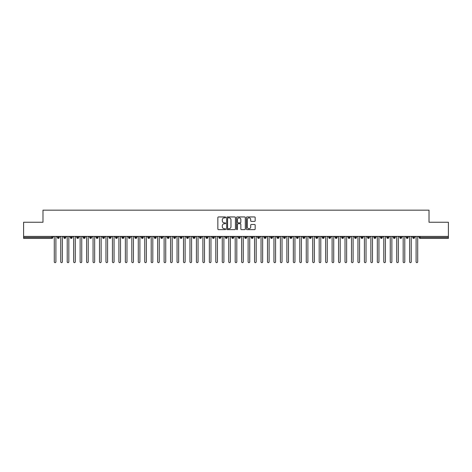 <?xml version="1.0" encoding="UTF-8"?>
<svg xmlns="http://www.w3.org/2000/svg" width="472" height="472" viewBox="0 0 472 472"><rect width="100%" height="100%" fill="white"/><g stroke="black" fill="none" stroke-linecap="round" stroke-linejoin="round"><path stroke-width="0.71" d="M225.663 217.391A0.443 0.443 0 0 0 225.221 216.949L218.483 216.949A0.631 0.631 0 0 0 217.846 217.58L217.846 228.997A0.631 0.631 0 0 0 218.483 229.628L225.221 229.628A0.443 0.443 0 0 0 225.663 229.185A0.443 0.443 0 0 0 225.221 228.743L224.347 228.743A2.03 2.03 0 0 1 222.318 226.713L222.318 225.763A2.03 2.03 0 0 1 224.347 223.734L225.221 223.734A0.443 0.443 0 0 0 225.663 223.285A0.443 0.443 0 0 0 225.221 222.843L224.347 222.843A2.03 2.03 0 0 1 222.318 220.813L222.318 219.863A2.03 2.03 0 0 1 224.347 217.834L225.221 217.834A0.443 0.443 0 0 0 225.663 217.391M254.532 221.415A0.631 0.631 0 0 0 255.169 220.784L255.169 217.58A0.631 0.631 0 0 0 254.532 216.949L247.051 216.949A0.631 0.631 0 0 0 246.413 217.58L246.413 228.997A0.631 0.631 0 0 0 247.051 229.628L254.532 229.628A0.631 0.631 0 0 0 255.169 228.997L255.169 225.126A0.631 0.631 0 0 0 254.532 224.495L251.334 224.495A0.631 0.631 0 0 0 250.697 225.126L250.697 227.044A1.699 1.699 0 0 1 248.998 228.743A1.699 1.699 0 0 1 247.304 227.044L247.304 219.533A1.699 1.699 0 0 1 248.998 217.834A1.699 1.699 0 0 1 250.697 219.533L250.697 220.784A0.631 0.631 0 0 0 251.334 221.415L254.532 221.415M23.6 236.401L448.4 236.401L448.4 222.253L429.018 222.253L429.018 210.176L42.981 210.176L42.981 222.253L23.6 222.253L23.6 237.44L51.849 237.44L51.849 236.401M235.445 217.58A0.631 0.631 0 0 0 234.808 216.949L227.327 216.949A0.631 0.631 0 0 0 226.696 217.58L226.696 228.997A0.631 0.631 0 0 0 227.327 229.628L234.808 229.628A0.631 0.631 0 0 0 235.445 228.997L235.445 217.58M237.192 216.949L244.673 216.949A0.631 0.631 0 0 1 245.304 217.58L245.304 228.997A0.631 0.631 0 0 1 244.673 229.628L241.469 229.628A0.631 0.631 0 0 1 240.838 228.997L240.838 224.365A0.631 0.631 0 0 0 240.201 223.734L238.077 223.734A0.631 0.631 0 0 0 237.445 224.365L237.445 229.185A0.443 0.443 0 0 1 236.997 229.628A0.443 0.443 0 0 1 236.555 229.185L236.555 217.58A0.631 0.631 0 0 1 237.192 216.949M52.817 237.44L51.849 237.44L51.849 238.407A0.968 0.968 0 0 0 52.817 237.44L52.817 236.401L52.817 237.44A0.968 0.968 0 0 1 51.849 238.407L23.6 238.407L23.6 237.44M448.4 236.401L448.4 238.407L420.151 238.407A0.968 0.968 0 0 1 419.183 237.44L419.183 236.401M58.345 236.401L58.345 238.407A0.968 0.968 0 0 1 57.372 237.44L57.372 236.401M59.277 236.401L59.277 237.44A0.968 0.968 0 0 1 58.345 238.407A0.968 0.968 0 0 0 59.277 237.44L57.372 237.44A0.968 0.968 0 0 0 58.345 238.407M64.806 236.401L64.806 238.407A0.968 0.968 0 0 1 63.832 237.44L63.832 236.401L63.832 237.44A0.968 0.968 0 0 0 64.806 238.407A0.968 0.968 0 0 0 65.744 237.44L65.744 236.401M71.266 236.401L71.266 238.407A0.968 0.968 0 0 1 70.299 237.44L70.299 236.401L70.299 237.44A0.968 0.968 0 0 0 71.266 238.407A0.968 0.968 0 0 0 72.204 237.44L72.204 236.401M77.727 236.401L77.727 238.407A0.968 0.968 0 0 1 76.759 237.44L76.759 236.401L76.759 237.44A0.968 0.968 0 0 0 77.727 238.407A0.968 0.968 0 0 0 78.665 237.44L78.665 236.401M84.187 236.401L84.187 238.407A0.968 0.968 0 0 1 83.219 237.44L83.219 236.401L83.219 237.44A0.968 0.968 0 0 0 84.187 238.407A0.968 0.968 0 0 0 85.125 237.44L85.125 236.401M90.648 236.401L90.648 238.407A0.968 0.968 0 0 1 89.68 237.44L89.68 236.401L89.68 237.44A0.968 0.968 0 0 0 90.648 238.407A0.968 0.968 0 0 0 91.586 237.44L91.586 236.401M97.108 236.401L97.108 238.407A0.968 0.968 0 0 1 96.14 237.44L96.14 236.401L96.14 237.44A0.968 0.968 0 0 0 97.108 238.407A0.968 0.968 0 0 0 98.046 237.44L98.046 236.401M103.569 236.401L103.569 238.407A0.968 0.968 0 0 1 102.601 237.44L102.601 236.401L102.601 237.44A0.968 0.968 0 0 0 103.569 238.407A0.968 0.968 0 0 0 104.507 237.44L104.507 236.401M110.029 236.401L110.029 238.407A0.968 0.968 0 0 1 109.061 237.44L109.061 236.401L109.061 237.44A0.968 0.968 0 0 0 110.029 238.407A0.968 0.968 0 0 0 110.967 237.44L110.967 236.401M116.49 236.401L116.49 238.407A0.968 0.968 0 0 1 115.522 237.44L115.522 236.401L115.522 237.44A0.968 0.968 0 0 0 116.49 238.407A0.968 0.968 0 0 0 117.428 237.44L117.428 236.401M122.95 236.401L122.95 238.407A0.968 0.968 0 0 1 121.982 237.44L121.982 236.401L121.982 237.44A0.968 0.968 0 0 0 122.95 238.407A0.968 0.968 0 0 0 123.888 237.44L123.888 236.401M129.411 236.401L129.411 238.407A0.968 0.968 0 0 1 128.443 237.44L128.443 236.401L128.443 237.44A0.968 0.968 0 0 0 129.411 238.407A0.968 0.968 0 0 0 130.349 237.44L130.349 236.401M135.871 236.401L135.871 238.407A0.968 0.968 0 0 1 134.904 237.44A0.968 0.968 0 0 0 135.871 238.407A0.968 0.968 0 0 1 134.904 237.44L134.904 236.401M136.809 236.401L136.809 237.44A0.968 0.968 0 0 1 135.871 238.407A0.968 0.968 0 0 0 136.809 237.44L134.904 237.44M142.332 238.407A0.968 0.968 0 0 1 141.364 237.44L141.364 236.401L141.364 237.44A0.968 0.968 0 0 0 142.332 238.407A0.968 0.968 0 0 0 143.27 237.44L143.27 236.401L143.27 237.44A0.968 0.968 0 0 1 142.332 238.407L142.332 237.44L143.27 237.44M148.792 236.401L148.792 238.407A0.968 0.968 0 0 1 147.825 237.44L147.825 236.401L147.825 237.44A0.968 0.968 0 0 0 148.792 238.407A0.968 0.968 0 0 0 149.73 237.44L149.73 236.401M155.258 236.401L155.258 238.407A0.968 0.968 0 0 1 154.285 237.44L154.285 236.401L154.285 237.44A0.968 0.968 0 0 0 155.258 238.407A0.968 0.968 0 0 0 156.191 237.44L156.191 236.401M161.719 236.401L161.719 237.44L160.745 237.44L160.745 236.401L160.745 237.44A0.968 0.968 0 0 0 161.719 238.407A0.968 0.968 0 0 0 162.651 237.44L162.651 236.401L162.651 237.44A0.968 0.968 0 0 1 161.719 238.407A0.968 0.968 0 0 1 160.745 237.44A0.968 0.968 0 0 0 161.719 238.407L161.719 237.44L162.651 237.44M168.179 236.401L168.179 238.407A0.968 0.968 0 0 1 167.206 237.44L167.206 236.401L167.206 237.44A0.968 0.968 0 0 0 168.179 238.407A0.968 0.968 0 0 0 169.112 237.44L169.112 236.401M174.64 236.401L174.64 238.407A0.968 0.968 0 0 1 173.667 237.44L173.667 236.401L173.667 237.44A0.968 0.968 0 0 0 174.64 238.407A0.968 0.968 0 0 0 175.572 237.44L175.572 236.401M181.1 236.401L181.1 238.407A0.968 0.968 0 0 1 180.127 237.44L180.127 236.401L180.127 237.44A0.968 0.968 0 0 0 181.1 238.407A0.968 0.968 0 0 0 182.039 237.44L182.039 236.401M187.561 236.401L187.561 238.407A0.968 0.968 0 0 1 186.593 237.44L186.593 236.401M188.499 236.401L188.499 237.44A0.968 0.968 0 0 1 187.561 238.407A0.968 0.968 0 0 0 188.499 237.44L186.593 237.44A0.968 0.968 0 0 0 187.561 238.407M194.022 236.401L194.022 238.407A0.968 0.968 0 0 1 193.054 237.44L193.054 236.401L193.054 237.44A0.968 0.968 0 0 0 194.022 238.407A0.968 0.968 0 0 0 194.96 237.44L194.96 236.401M200.482 236.401L200.482 238.407A0.968 0.968 0 0 1 199.514 237.44L199.514 236.401M201.42 236.401L201.42 237.44A0.968 0.968 0 0 1 200.482 238.407A0.968 0.968 0 0 0 201.42 237.44L199.514 237.44A0.968 0.968 0 0 0 200.482 238.407M206.942 236.401L206.942 238.407A0.968 0.968 0 0 1 205.975 237.44L205.975 236.401M207.881 236.401L207.881 237.44A0.968 0.968 0 0 1 206.942 238.407A0.968 0.968 0 0 0 207.881 237.44L205.975 237.44A0.968 0.968 0 0 0 206.942 238.407M213.403 236.401L213.403 238.407A0.968 0.968 0 0 1 212.435 237.44A0.968 0.968 0 0 0 213.403 238.407A0.968 0.968 0 0 1 212.435 237.44L212.435 236.401M214.341 236.401L214.341 237.44L214.341 236.401M219.863 236.401L219.863 238.407A0.968 0.968 0 0 1 218.896 237.44L218.896 236.401M220.802 236.401L220.802 237.44A0.968 0.968 0 0 1 219.863 238.407A0.968 0.968 0 0 0 220.802 237.44L218.896 237.44A0.968 0.968 0 0 0 219.863 238.407M226.324 236.401L226.324 238.407A0.968 0.968 0 0 1 225.356 237.44L225.356 236.401M227.262 236.401L227.262 237.44A0.968 0.968 0 0 1 226.324 238.407A0.968 0.968 0 0 0 227.262 237.44L225.356 237.44A0.968 0.968 0 0 0 226.324 238.407M232.785 236.401L232.785 238.407A0.968 0.968 0 0 1 231.817 237.44L231.817 236.401M233.723 236.401L233.723 237.44A0.968 0.968 0 0 1 232.785 238.407A0.968 0.968 0 0 0 233.723 237.44L231.817 237.44A0.968 0.968 0 0 0 232.785 238.407M239.245 236.401L239.245 238.407A0.968 0.968 0 0 1 238.277 237.44L238.277 236.401M240.183 236.401L240.183 237.44A0.968 0.968 0 0 1 239.245 238.407A0.968 0.968 0 0 0 240.183 237.44L238.277 237.44A0.968 0.968 0 0 0 239.245 238.407M245.705 236.401L245.705 238.407A0.968 0.968 0 0 1 244.738 237.44L244.738 236.401M246.644 236.401L246.644 237.44L246.644 236.401M252.166 236.401L252.166 238.407A0.968 0.968 0 0 1 251.198 237.44L251.198 236.401M253.104 236.401L253.104 237.44A0.968 0.968 0 0 1 252.166 238.407A0.968 0.968 0 0 0 253.104 237.44L251.198 237.44A0.968 0.968 0 0 0 252.166 238.407M258.627 236.401L258.627 238.407A0.968 0.968 0 0 1 257.659 237.44L257.659 236.401L257.659 237.44A0.968 0.968 0 0 0 258.627 238.407A0.968 0.968 0 0 0 259.565 237.44L259.565 236.401M265.087 236.401L265.087 238.407A0.968 0.968 0 0 1 264.119 237.44L264.119 236.401M266.025 236.401L266.025 237.44L266.025 236.401M271.553 236.401L271.553 238.407A0.968 0.968 0 0 1 270.58 237.44A0.968 0.968 0 0 0 271.553 238.407A0.968 0.968 0 0 1 270.58 237.44L270.58 236.401M272.486 236.401L272.486 237.44L272.486 236.401M278.014 236.401L278.014 238.407A0.968 0.968 0 0 1 277.04 237.44L277.04 236.401L277.04 237.44A0.968 0.968 0 0 0 278.014 238.407A0.968 0.968 0 0 0 278.946 237.44L278.946 236.401M284.474 236.401L284.474 238.407A0.968 0.968 0 0 1 283.501 237.44A0.968 0.968 0 0 0 284.474 238.407A0.968 0.968 0 0 1 283.501 237.44L283.501 236.401M285.407 236.401L285.407 237.44A0.968 0.968 0 0 1 284.474 238.407A0.968 0.968 0 0 0 285.407 237.44L283.501 237.44M290.935 236.401L290.935 238.407A0.968 0.968 0 0 1 289.961 237.44L289.961 236.401L289.961 237.44A0.968 0.968 0 0 0 290.935 238.407A0.968 0.968 0 0 0 291.873 237.44L291.873 236.401M297.395 236.401L297.395 238.407A0.968 0.968 0 0 1 296.428 237.44L296.428 236.401M298.333 236.401L298.333 237.44L298.333 236.401M303.856 236.401L303.856 238.407A0.968 0.968 0 0 1 302.888 237.44A0.968 0.968 0 0 0 303.856 238.407A0.968 0.968 0 0 1 302.888 237.44L302.888 236.401M304.794 236.401L304.794 237.44L304.794 236.401M310.316 236.401L310.316 238.407A0.968 0.968 0 0 1 309.349 237.44L309.349 236.401M311.254 236.401L311.254 237.44L311.254 236.401M316.777 236.401L316.777 238.407A0.968 0.968 0 0 1 315.809 237.44L315.809 236.401M317.715 236.401L317.715 237.44A0.968 0.968 0 0 1 316.777 238.407A0.968 0.968 0 0 0 317.715 237.44L315.809 237.44A0.968 0.968 0 0 0 316.777 238.407M323.237 236.401L323.237 238.407A0.968 0.968 0 0 1 322.27 237.44A0.968 0.968 0 0 0 323.237 238.407A0.968 0.968 0 0 1 322.27 237.44L322.27 236.401M324.175 236.401L324.175 237.44A0.968 0.968 0 0 1 323.237 238.407A0.968 0.968 0 0 0 324.175 237.44L322.27 237.44M329.698 236.401L329.698 238.407A0.968 0.968 0 0 1 328.73 237.44A0.968 0.968 0 0 0 329.698 238.407A0.968 0.968 0 0 1 328.73 237.44L328.73 236.401M330.636 236.401L330.636 237.44L330.636 236.401M336.158 236.401L336.158 238.407A0.968 0.968 0 0 1 335.191 237.44L335.191 236.401L335.191 237.44A0.968 0.968 0 0 0 336.158 238.407A0.968 0.968 0 0 0 337.096 237.44L337.096 236.401M342.619 236.401L342.619 238.407A0.968 0.968 0 0 1 341.651 237.44A0.968 0.968 0 0 0 342.619 238.407A0.968 0.968 0 0 1 341.651 237.44L341.651 236.401M343.557 236.401L343.557 237.44A0.968 0.968 0 0 1 342.619 238.407A0.968 0.968 0 0 0 343.557 237.44L341.651 237.44M349.079 236.401L349.079 238.407A0.968 0.968 0 0 1 348.112 237.44A0.968 0.968 0 0 0 349.079 238.407A0.968 0.968 0 0 1 348.112 237.44L348.112 236.401M350.017 236.401L350.017 237.44L350.017 236.401M355.54 236.401L355.54 238.407A0.968 0.968 0 0 1 354.572 237.44L354.572 236.401M356.478 236.401L356.478 237.44L356.478 236.401M362 236.401L362 238.407A0.968 0.968 0 0 1 361.033 237.44A0.968 0.968 0 0 0 362 238.407A0.968 0.968 0 0 1 361.033 237.44L361.033 236.401M362.938 236.401L362.938 237.44L362.938 236.401M368.461 236.401L368.461 238.407A0.968 0.968 0 0 1 367.493 237.44A0.968 0.968 0 0 0 368.461 238.407A0.968 0.968 0 0 1 367.493 237.44L367.493 236.401M369.399 236.401L369.399 237.44L369.399 236.401M374.921 236.401L374.921 238.407A0.968 0.968 0 0 1 373.954 237.44A0.968 0.968 0 0 0 374.921 238.407A0.968 0.968 0 0 1 373.954 237.44L373.954 236.401M375.859 236.401L375.859 237.44A0.968 0.968 0 0 1 374.921 238.407A0.968 0.968 0 0 0 375.859 237.44L373.954 237.44M381.388 236.401L381.388 238.407A0.968 0.968 0 0 1 380.414 237.44L380.414 236.401M382.32 236.401L382.32 237.44L382.32 236.401M387.848 236.401L387.848 238.407A0.968 0.968 0 0 1 386.875 237.44A0.968 0.968 0 0 0 387.848 238.407A0.968 0.968 0 0 1 386.875 237.44L386.875 236.401M388.781 236.401L388.781 237.44L388.781 236.401M394.309 236.401L394.309 238.407A0.968 0.968 0 0 1 393.335 237.44A0.968 0.968 0 0 0 394.309 238.407A0.968 0.968 0 0 1 393.335 237.44L393.335 236.401M395.241 236.401L395.241 237.44L395.241 236.401M400.769 236.401L400.769 238.407A0.968 0.968 0 0 1 399.796 237.44A0.968 0.968 0 0 0 400.769 238.407A0.968 0.968 0 0 1 399.796 237.44L399.796 236.401M401.702 236.401L401.702 237.44L401.702 236.401M407.23 236.401L407.23 238.407A0.968 0.968 0 0 1 406.256 237.44A0.968 0.968 0 0 0 407.23 238.407A0.968 0.968 0 0 1 406.256 237.44L406.256 236.401M408.168 236.401L408.168 237.44L408.168 236.401M413.69 236.401L413.69 238.407A0.968 0.968 0 0 1 412.723 237.44L412.723 236.401M414.628 236.401L414.628 237.44L414.628 236.401M142.332 236.401L142.332 237.44L141.364 237.44M213.403 238.407A0.968 0.968 0 0 0 214.341 237.44A0.968 0.968 0 0 1 213.403 238.407M245.705 238.407A0.968 0.968 0 0 0 246.644 237.44A0.968 0.968 0 0 1 245.705 238.407A0.968 0.968 0 0 1 244.738 237.44L246.644 237.44M265.087 238.407A0.968 0.968 0 0 0 266.025 237.44A0.968 0.968 0 0 1 265.087 238.407A0.968 0.968 0 0 1 264.119 237.44L266.025 237.44M271.553 238.407A0.968 0.968 0 0 0 272.486 237.44A0.968 0.968 0 0 1 271.553 238.407M297.395 238.407A0.968 0.968 0 0 0 298.333 237.44A0.968 0.968 0 0 1 297.395 238.407A0.968 0.968 0 0 1 296.428 237.44L298.333 237.44M303.856 238.407A0.968 0.968 0 0 0 304.794 237.44A0.968 0.968 0 0 1 303.856 238.407M310.316 238.407A0.968 0.968 0 0 0 311.254 237.44A0.968 0.968 0 0 1 310.316 238.407A0.968 0.968 0 0 1 309.349 237.44L311.254 237.44M329.698 238.407A0.968 0.968 0 0 0 330.636 237.44A0.968 0.968 0 0 1 329.698 238.407M349.079 238.407A0.968 0.968 0 0 0 350.017 237.44A0.968 0.968 0 0 1 349.079 238.407M355.54 238.407A0.968 0.968 0 0 0 356.478 237.44A0.968 0.968 0 0 1 355.54 238.407A0.968 0.968 0 0 1 354.572 237.44L356.478 237.44M362 238.407A0.968 0.968 0 0 0 362.938 237.44A0.968 0.968 0 0 1 362 238.407M368.461 238.407A0.968 0.968 0 0 0 369.399 237.44A0.968 0.968 0 0 1 368.461 238.407M381.388 238.407A0.968 0.968 0 0 0 382.32 237.44A0.968 0.968 0 0 1 381.388 238.407A0.968 0.968 0 0 1 380.414 237.44L382.32 237.44M387.848 238.407A0.968 0.968 0 0 0 388.781 237.44A0.968 0.968 0 0 1 387.848 238.407M394.309 238.407A0.968 0.968 0 0 0 395.241 237.44A0.968 0.968 0 0 1 394.309 238.407M400.769 238.407A0.968 0.968 0 0 0 401.702 237.44A0.968 0.968 0 0 1 400.769 238.407M407.23 238.407A0.968 0.968 0 0 0 408.168 237.44A0.968 0.968 0 0 1 407.23 238.407M420.151 238.407A0.968 0.968 0 0 1 419.183 237.44A0.968 0.968 0 0 0 420.151 238.407L420.151 237.44L448.4 237.44M413.69 238.407A0.968 0.968 0 0 0 414.628 237.44A0.968 0.968 0 0 1 413.69 238.407A0.968 0.968 0 0 1 412.723 237.44L414.628 237.44M228.023 217.834A0.443 0.443 0 0 0 227.581 218.276L227.581 228.3A0.443 0.443 0 0 0 228.023 228.743L228.944 228.743A2.03 2.03 0 0 0 230.973 226.713L230.973 219.863A2.03 2.03 0 0 0 228.944 217.834L228.023 217.834M240.838 219.563A1.699 1.699 0 0 0 239.139 217.863A1.699 1.699 0 0 0 237.445 219.563L237.445 222.212A0.631 0.631 0 0 0 238.077 222.843L240.201 222.843A0.631 0.631 0 0 0 240.838 222.212L240.838 219.563M54.292 261.824L54.292 237.209L54.292 261.824A0.808 0.808 -145.5 0 0 55.094 262.633A0.808 0.808 -145.5 0 0 55.902 261.824L55.902 237.209L55.902 261.824M56.711 236.401L55.902 237.209M54.292 237.209L53.483 236.401M60.752 261.824L60.752 237.209L60.752 261.824A0.808 0.808 -145.5 0 0 61.555 262.633A0.808 0.808 -145.5 0 0 62.363 261.824L62.363 237.209L62.363 261.824M67.213 261.824L67.213 237.209L67.213 261.824A0.808 0.808 -145.5 0 0 68.021 262.633A0.808 0.808 -145.5 0 0 68.823 261.824L68.823 237.209L68.823 261.824M73.673 261.824L73.673 237.209L73.673 261.824A0.808 0.808 -145.5 0 0 74.482 262.633A0.808 0.808 -145.5 0 0 75.284 261.824L75.284 237.209L75.284 261.824M80.134 261.824L80.134 237.209L80.134 261.824A0.808 0.808 -145.5 0 0 80.942 262.633A0.808 0.808 -145.5 0 0 81.75 261.824L81.75 237.209L81.75 261.824M63.171 236.401L62.363 237.209M60.752 237.209L59.944 236.401M69.632 236.401L68.823 237.209M67.213 237.209L66.404 236.401M76.092 236.401L75.284 237.209M73.673 237.209L72.865 236.401M82.553 236.401L81.75 237.209M80.134 237.209L79.325 236.401M86.594 261.824L86.594 237.209L86.594 261.824A0.808 0.808 -145.5 0 0 87.403 262.633A0.808 0.808 -145.5 0 0 88.211 261.824L88.211 237.209L88.211 261.824M89.013 236.401L88.211 237.209M86.594 237.209L85.786 236.401M93.055 261.824L93.055 237.209L93.055 261.824A0.808 0.808 -145.5 0 0 93.863 262.633A0.808 0.808 -145.5 0 0 94.671 261.824L94.671 237.209L94.671 261.824M99.515 261.824L99.515 237.209L99.515 261.824A0.808 0.808 -145.5 0 0 100.324 262.633A0.808 0.808 -145.5 0 0 101.132 261.824L101.132 237.209L101.132 261.824M105.976 261.824L105.976 237.209L105.976 261.824A0.808 0.808 -145.5 0 0 106.784 262.633A0.808 0.808 -145.5 0 0 107.592 261.824L107.592 237.209L107.592 261.824M112.436 261.824L112.436 237.209L112.436 261.824A0.808 0.808 -145.5 0 0 113.245 262.633A0.808 0.808 -145.5 0 0 114.053 261.824L114.053 237.209L114.053 261.824M95.48 236.401L94.671 237.209M93.055 237.209L92.246 236.401M101.94 236.401L101.132 237.209M99.515 237.209L98.707 236.401M108.401 236.401L107.592 237.209M105.976 237.209L105.167 236.401M114.861 236.401L114.053 237.209M112.436 237.209L111.628 236.401M118.897 261.824L118.897 237.209L118.897 261.824A0.808 0.808 -145.5 0 0 119.705 262.633A0.808 0.808 -145.5 0 0 120.513 261.824L120.513 237.209L120.513 261.824M125.357 261.824L125.357 237.209L125.357 261.824A0.808 0.808 -145.5 0 0 126.166 262.633A0.808 0.808 -145.5 0 0 126.974 261.824L126.974 237.209L126.974 261.824M131.818 261.824L131.818 237.209L131.818 261.824A0.808 0.808 -145.5 0 0 132.626 262.633A0.808 0.808 -145.5 0 0 133.434 261.824L133.434 237.209L133.434 261.824M138.278 261.824L138.278 237.209L138.278 261.824A0.808 0.808 -145.5 0 0 139.087 262.633A0.808 0.808 -145.5 0 0 139.895 261.824L139.895 237.209L139.895 261.824M144.739 261.824L144.739 237.209L144.739 261.824A0.808 0.808 -145.5 0 0 145.547 262.633A0.808 0.808 -145.5 0 0 146.355 261.824L146.355 237.209L146.355 261.824M121.322 236.401L120.513 237.209M118.897 237.209L118.088 236.401M127.782 236.401L126.974 237.209M125.357 237.209L124.549 236.401M134.243 236.401L133.434 237.209M131.818 237.209L131.01 236.401M140.703 236.401L139.895 237.209M138.278 237.209L137.47 236.401M147.164 236.401L146.355 237.209M144.739 237.209L143.93 236.401M151.199 261.824L151.199 237.209L151.199 261.824A0.808 0.808 -145.5 0 0 152.008 262.633A0.808 0.808 -145.5 0 0 152.816 261.824L152.816 237.209L152.816 261.824M153.624 236.401L152.816 237.209M151.199 237.209L150.391 236.401M157.66 261.824L157.66 237.209L157.66 261.824A0.808 0.808 -145.5 0 0 158.468 262.633A0.808 0.808 -145.5 0 0 159.276 261.824L159.276 237.209L159.276 261.824M160.085 236.401L159.276 237.209M157.66 237.209L156.857 236.401M164.12 261.824L164.12 237.209L164.12 261.824A0.808 0.808 -145.5 0 0 164.929 262.633A0.808 0.808 -145.5 0 0 165.737 261.824L165.737 237.209L165.737 261.824M166.545 236.401L165.737 237.209M164.12 237.209L163.318 236.401M170.587 261.824L170.587 237.209L170.587 261.824A0.808 0.808 -145.5 0 0 171.389 262.633A0.808 0.808 -145.5 0 0 172.197 261.824L172.197 237.209L172.197 261.824M173.006 236.401L172.197 237.209M170.587 237.209L169.778 236.401M177.047 261.824L177.047 237.209L177.047 261.824A0.808 0.808 -145.5 0 0 177.85 262.633A0.808 0.808 -145.5 0 0 178.658 261.824L178.658 237.209L178.658 261.824M179.466 236.401L178.658 237.209M177.047 237.209L176.239 236.401M183.508 261.824L183.508 237.209L183.508 261.824A0.808 0.808 -145.5 0 0 184.316 262.633A0.808 0.808 -145.5 0 0 185.118 261.824L185.118 237.209L185.118 261.824M185.927 236.401L185.118 237.209M183.508 237.209L182.699 236.401M189.968 261.824L189.968 237.209L189.968 261.824A0.808 0.808 -145.5 0 0 190.776 262.633A0.808 0.808 -145.5 0 0 191.579 261.824L191.579 237.209L191.579 261.824M192.387 236.401L191.579 237.209M189.968 237.209L189.16 236.401M196.429 261.824L196.429 237.209L196.429 261.824A0.808 0.808 -145.5 0 0 197.237 262.633A0.808 0.808 -145.5 0 0 198.045 261.824L198.045 237.209L198.045 261.824M198.848 236.401L198.045 237.209M196.429 237.209L195.62 236.401M202.889 261.824L202.889 237.209L202.889 261.824A0.808 0.808 -145.5 0 0 203.697 262.633A0.808 0.808 -145.5 0 0 204.506 261.824L204.506 237.209L204.506 261.824M205.308 236.401L204.506 237.209M202.889 237.209L202.081 236.401M209.35 261.824L209.35 237.209L209.35 261.824A0.808 0.808 -145.5 0 0 210.158 262.633A0.808 0.808 -145.5 0 0 210.966 261.824L210.966 237.209L210.966 261.824M211.775 236.401L210.966 237.209M209.35 237.209L208.541 236.401M215.81 261.824L215.81 237.209L215.81 261.824A0.808 0.808 -145.5 0 0 216.618 262.633A0.808 0.808 -145.5 0 0 217.427 261.824L217.427 237.209L217.427 261.824M218.235 236.401L217.427 237.209M215.81 237.209L215.002 236.401M222.271 261.824L222.271 237.209L222.271 261.824A0.808 0.808 -145.5 0 0 223.079 262.633A0.808 0.808 -145.5 0 0 223.887 261.824L223.887 237.209L223.887 261.824M224.696 236.401L223.887 237.209M222.271 237.209L221.462 236.401M228.731 261.824L228.731 237.209L228.731 261.824A0.808 0.808 -145.5 0 0 229.54 262.633A0.808 0.808 -145.5 0 0 230.348 261.824L230.348 237.209L230.348 261.824M231.156 236.401L230.348 237.209M228.731 237.209L227.923 236.401M235.192 261.824L235.192 237.209L235.192 261.824A0.808 0.808 -145.5 0 0 236 262.633A0.808 0.808 -145.5 0 0 236.808 261.824L236.808 237.209L236.808 261.824M237.617 236.401L236.808 237.209M235.192 237.209L234.383 236.401M241.652 261.824L241.652 237.209L241.652 261.824A0.808 0.808 -145.5 0 0 242.46 262.633A0.808 0.808 -145.5 0 0 243.269 261.824L243.269 237.209L243.269 261.824M244.077 236.401L243.269 237.209M241.652 237.209L240.844 236.401M248.113 261.824L248.113 237.209L248.113 261.824A0.808 0.808 -145.5 0 0 248.921 262.633A0.808 0.808 -145.5 0 0 249.729 261.824L249.729 237.209L249.729 261.824M250.538 236.401L249.729 237.209M248.113 237.209L247.304 236.401M254.573 261.824L254.573 237.209L254.573 261.824A0.808 0.808 -145.5 0 0 255.381 262.633A0.808 0.808 -145.5 0 0 256.19 261.824L256.19 237.209L256.19 261.824M256.998 236.401L256.19 237.209M254.573 237.209L253.765 236.401M261.034 261.824L261.034 237.209L261.034 261.824A0.808 0.808 -145.5 0 0 261.842 262.633A0.808 0.808 -145.5 0 0 262.65 261.824L262.65 237.209L262.65 261.824M263.459 236.401L262.65 237.209M261.034 237.209L260.225 236.401M267.494 261.824L267.494 237.209L267.494 261.824A0.808 0.808 -145.5 0 0 268.303 262.633A0.808 0.808 -145.5 0 0 269.111 261.824L269.111 237.209L269.111 261.824M269.919 236.401L269.111 237.209M267.494 237.209L266.692 236.401M273.955 261.824L273.955 237.209L273.955 261.824A0.808 0.808 -145.5 0 0 274.763 262.633A0.808 0.808 -145.5 0 0 275.571 261.824L275.571 237.209L275.571 261.824M276.38 236.401L275.571 237.209M273.955 237.209L273.152 236.401M280.421 261.824L280.421 237.209L280.421 261.824A0.808 0.808 -145.5 0 0 281.223 262.633A0.808 0.808 -145.5 0 0 282.032 261.824L282.032 237.209L282.032 261.824M282.84 236.401L282.032 237.209M280.421 237.209L279.613 236.401M286.882 261.824L286.882 237.209L286.882 261.824A0.808 0.808 -145.5 0 0 287.684 262.633A0.808 0.808 -145.5 0 0 288.492 261.824L288.492 237.209L288.492 261.824M289.301 236.401L288.492 237.209M286.882 237.209L286.073 236.401M293.342 261.824L293.342 237.209L293.342 261.824A0.808 0.808 -145.5 0 0 294.15 262.633A0.808 0.808 -145.5 0 0 294.953 261.824L294.953 237.209L294.953 261.824M295.761 236.401L294.953 237.209M293.342 237.209L292.534 236.401M299.803 261.824L299.803 237.209L299.803 261.824A0.808 0.808 -145.5 0 0 300.611 262.633A0.808 0.808 -145.5 0 0 301.413 261.824L301.413 237.209L301.413 261.824M302.222 236.401L301.413 237.209M299.803 237.209L298.994 236.401M306.263 261.824L306.263 237.209L306.263 261.824A0.808 0.808 -145.5 0 0 307.071 262.633A0.808 0.808 -145.5 0 0 307.88 261.824L307.88 237.209L307.88 261.824M308.682 236.401L307.88 237.209M306.263 237.209L305.455 236.401M312.724 261.824L312.724 237.209L312.724 261.824A0.808 0.808 -145.5 0 0 313.532 262.633A0.808 0.808 -145.5 0 0 314.34 261.824L314.34 237.209L314.34 261.824M315.143 236.401L314.34 237.209M312.724 237.209L311.915 236.401M319.184 261.824L319.184 237.209L319.184 261.824A0.808 0.808 -145.5 0 0 319.992 262.633A0.808 0.808 -145.5 0 0 320.801 261.824L320.801 237.209L320.801 261.824M321.609 236.401L320.801 237.209M319.184 237.209L318.376 236.401M325.645 261.824L325.645 237.209L325.645 261.824A0.808 0.808 -145.5 0 0 326.453 262.633A0.808 0.808 -145.5 0 0 327.261 261.824L327.261 237.209L327.261 261.824M328.069 236.401L327.261 237.209M325.645 237.209L324.836 236.401M332.105 261.824L332.105 237.209L332.105 261.824A0.808 0.808 -145.5 0 0 332.913 262.633A0.808 0.808 -145.5 0 0 333.722 261.824L333.722 237.209L333.722 261.824M334.53 236.401L333.722 237.209M332.105 237.209L331.297 236.401M338.566 261.824L338.566 237.209L338.566 261.824A0.808 0.808 -145.5 0 0 339.374 262.633A0.808 0.808 -145.5 0 0 340.182 261.824L340.182 237.209L340.182 261.824M340.99 236.401L340.182 237.209M338.566 237.209L337.757 236.401M345.026 261.824L345.026 237.209L345.026 261.824A0.808 0.808 -145.5 0 0 345.834 262.633A0.808 0.808 -145.5 0 0 346.643 261.824L346.643 237.209L346.643 261.824M347.451 236.401L346.643 237.209M345.026 237.209L344.218 236.401M351.487 261.824L351.487 237.209L351.487 261.824A0.808 0.808 -145.5 0 0 352.295 262.633A0.808 0.808 -145.5 0 0 353.103 261.824L353.103 237.209L353.103 261.824M353.911 236.401L353.103 237.209M351.487 237.209L350.678 236.401M357.947 261.824L357.947 237.209L357.947 261.824A0.808 0.808 -145.5 0 0 358.755 262.633A0.808 0.808 -145.5 0 0 359.564 261.824L359.564 237.209L359.564 261.824M360.372 236.401L359.564 237.209M357.947 237.209L357.139 236.401M364.408 261.824L364.408 237.209L364.408 261.824A0.808 0.808 -145.5 0 0 365.216 262.633A0.808 0.808 -145.5 0 0 366.024 261.824L366.024 237.209L366.024 261.824M366.832 236.401L366.024 237.209M364.408 237.209L363.599 236.401M370.868 261.824L370.868 237.209L370.868 261.824A0.808 0.808 -145.5 0 0 371.676 262.633A0.808 0.808 -145.5 0 0 372.485 261.824L372.485 237.209L372.485 261.824M373.293 236.401L372.485 237.209M370.868 237.209L370.06 236.401M377.329 261.824L377.329 237.209L377.329 261.824A0.808 0.808 -145.5 0 0 378.137 262.633A0.808 0.808 -145.5 0 0 378.945 261.824L378.945 237.209L378.945 261.824M379.753 236.401L378.945 237.209M377.329 237.209L376.52 236.401M383.789 261.824L383.789 237.209L383.789 261.824A0.808 0.808 -145.5 0 0 384.597 262.633A0.808 0.808 -145.5 0 0 385.406 261.824L385.406 237.209L385.406 261.824M386.214 236.401L385.406 237.209M383.789 237.209L382.987 236.401M390.25 261.824L390.25 237.209L390.25 261.824A0.808 0.808 -145.5 0 0 391.058 262.633A0.808 0.808 -145.5 0 0 391.866 261.824L391.866 237.209L391.866 261.824M392.674 236.401L391.866 237.209M390.25 237.209L389.447 236.401M396.716 261.824L396.716 237.209L396.716 261.824A0.808 0.808 -145.5 0 0 397.518 262.633A0.808 0.808 -145.5 0 0 398.327 261.824L398.327 237.209L398.327 261.824M399.135 236.401L398.327 237.209M396.716 237.209L395.908 236.401M403.176 261.824L403.176 237.209L403.176 261.824A0.808 0.808 -145.5 0 0 403.979 262.633A0.808 0.808 -145.5 0 0 404.787 261.824L404.787 237.209L404.787 261.824M405.596 236.401L404.787 237.209M403.176 237.209L402.368 236.401M409.637 261.824L409.637 237.209L409.637 261.824A0.808 0.808 -145.5 0 0 410.445 262.633A0.808 0.808 -145.5 0 0 411.248 261.824L411.248 237.209L411.248 261.824M412.056 236.401L411.248 237.209M409.637 237.209L408.829 236.401M416.097 261.824L416.097 237.209L416.097 261.824A0.808 0.808 -145.5 0 0 416.906 262.633A0.808 0.808 -145.5 0 0 417.708 261.824L417.708 237.209L417.708 261.824M418.517 236.401L417.708 237.209M416.097 237.209L415.289 236.401M420.151 236.401L420.151 237.44L419.183 237.44M63.832 237.44A0.968 0.968 0 0 0 64.806 238.407A0.968 0.968 0 0 0 65.744 237.44L63.832 237.44M70.299 237.44A0.968 0.968 0 0 0 71.266 238.407A0.968 0.968 0 0 0 72.204 237.44L70.299 237.44M76.759 237.44A0.968 0.968 0 0 0 77.727 238.407A0.968 0.968 0 0 0 78.665 237.44L76.759 237.44M83.219 237.44A0.968 0.968 0 0 0 84.187 238.407A0.968 0.968 0 0 0 85.125 237.44L83.219 237.44M89.68 237.44L91.586 237.44A0.968 0.968 0 0 1 90.648 238.407M96.14 237.44A0.968 0.968 0 0 0 97.108 238.407A0.968 0.968 0 0 0 98.046 237.44L96.14 237.44M102.601 237.44L104.507 237.44A0.968 0.968 0 0 1 103.569 238.407M109.061 237.44A0.968 0.968 0 0 0 110.029 238.407A0.968 0.968 0 0 0 110.967 237.44L109.061 237.44M115.522 237.44A0.968 0.968 0 0 0 116.49 238.407A0.968 0.968 0 0 0 117.428 237.44L115.522 237.44M121.982 237.44A0.968 0.968 0 0 0 122.95 238.407A0.968 0.968 0 0 0 123.888 237.44L121.982 237.44M128.443 237.44A0.968 0.968 0 0 0 129.411 238.407A0.968 0.968 0 0 0 130.349 237.44L128.443 237.44M147.825 237.44L149.73 237.44A0.968 0.968 0 0 1 148.792 238.407M154.285 237.44A0.968 0.968 0 0 0 155.258 238.407A0.968 0.968 0 0 0 156.191 237.44L154.285 237.44M167.206 237.44L169.112 237.44A0.968 0.968 0 0 1 168.179 238.407M173.667 237.44A0.968 0.968 0 0 0 174.64 238.407A0.968 0.968 0 0 0 175.572 237.44L173.667 237.44M180.127 237.44L182.039 237.44A0.968 0.968 0 0 1 181.1 238.407M193.054 237.44L194.96 237.44A0.968 0.968 0 0 1 194.022 238.407M212.435 237.44L214.341 237.44M257.659 237.44L259.565 237.44A0.968 0.968 0 0 1 258.627 238.407M270.58 237.44L272.486 237.44M277.04 237.44A0.968 0.968 0 0 0 278.014 238.407A0.968 0.968 0 0 0 278.946 237.44L277.04 237.44M289.961 237.44L291.873 237.44A0.968 0.968 0 0 1 290.935 238.407M302.888 237.44L304.794 237.44M328.73 237.44L330.636 237.44M335.191 237.44A0.968 0.968 0 0 0 336.158 238.407A0.968 0.968 0 0 0 337.096 237.44L335.191 237.44M348.112 237.44L350.017 237.44M361.033 237.44L362.938 237.44M367.493 237.44L369.399 237.44M386.875 237.44L388.781 237.44M393.335 237.44L395.241 237.44M399.796 237.44L401.702 237.44M406.256 237.44L408.168 237.44"/></g></svg>
